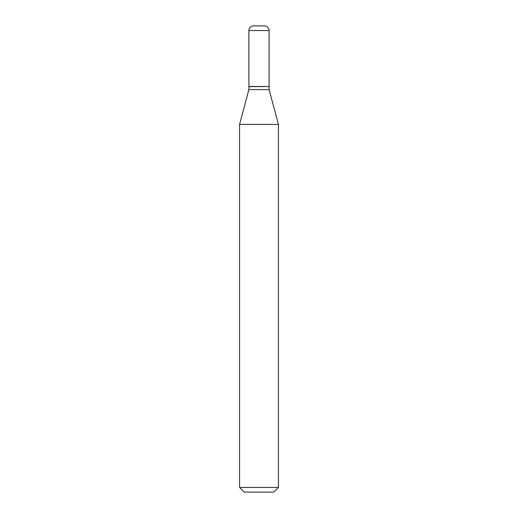 <?xml version="1.0" encoding="UTF-8"?>
<svg xmlns="http://www.w3.org/2000/svg" width="518" height="518" viewBox="0 0 518 518"><rect width="100%" height="100%" fill="white"/><g stroke="black" fill="none" stroke-linecap="round" stroke-linejoin="round"><path stroke-width="0.78" d="M269.101 30.562A4.662 4.662 0 0 0 264.439 25.9L253.561 25.9A4.662 4.662 0 0 0 248.899 30.562L248.899 86.506L269.101 86.506L269.101 30.562L248.899 30.562M268.946 86.506L248.899 86.661L248.899 89.614L239.575 124.411L239.575 487.438L278.425 487.438L273.763 492.1L244.237 492.1L239.575 487.438M269.101 86.661L269.101 89.614L248.899 89.614M269.101 89.614L278.425 124.411L239.575 124.411M278.425 124.411L278.425 487.438"/></g></svg>
